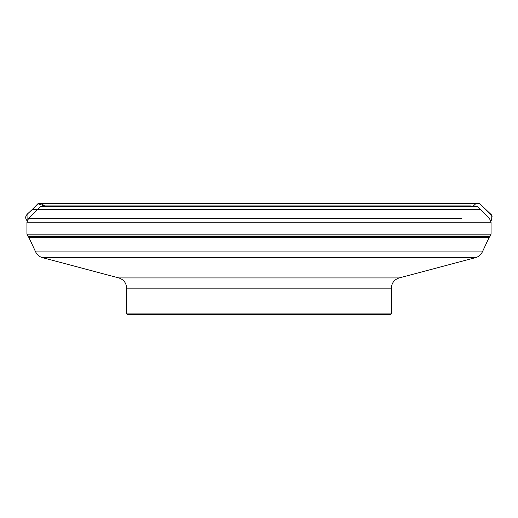 <?xml version="1.0" encoding="UTF-8"?>
<svg xmlns="http://www.w3.org/2000/svg" width="518" height="518" viewBox="0 0 518 518"><rect width="100%" height="100%" fill="white"/><g stroke="black" fill="none" stroke-linecap="round" stroke-linejoin="round"><path stroke-width="0.78" d="M311.953 314.627L310.8 314.627M126.651 313.921L391.349 313.921L390.643 314.627L127.357 314.627L126.651 313.921L126.651 288.157C126.334 282.97 123.711 279.558 118.784 277.92L399.223 277.92L475.498 257.66L42.502 257.66C39.362 256.76 37.069 254.837 35.625 251.903L482.375 251.903L489.031 237.639L28.976 237.639L28.095 236.383L489.911 236.383L490.281 236.007L27.719 236.007L26.942 234.136L491.058 234.136L491.058 222.254L26.942 222.254L28.535 218.466L461.655 218.466M37.684 209.505L32.258 209.505L37.892 203.768L44.606 205.905L41 203.38L38.539 203.373L32.258 209.505C29.345 212.665 22.876 216.161 27.15 220.791L27.014 214.387L32.258 209.505L480.315 209.505M391.349 313.921L391.349 288.157L126.651 288.157M471.166 205.905L42.087 205.905L471.166 205.905M491.058 222.254L489.465 218.466L477.149 206.41L40.851 206.41L28.535 218.466L56.345 218.466M26.942 234.136L26.942 222.254M491.058 234.136L490.281 236.007M28.095 236.383L27.719 236.007M489.911 236.383L489.031 237.639M35.625 251.903L28.976 237.639M40.851 206.41L42.087 205.905M477.149 206.41L475.912 205.905M118.784 277.92L42.502 257.66M391.349 288.157C391.666 282.97 394.289 279.558 399.223 277.92M482.375 251.903C480.937 254.837 478.645 256.76 475.498 257.66M32.258 209.505C28.192 213.759 23.168 215.779 27.201 220.843M485.742 209.505L492.1 216.187L491.556 220.059L490.85 220.791L491.692 219.917L491.822 215.216L479.364 203.373L38.507 203.373L35.612 206.112M41.867 203.373L476.133 203.373L473.407 205.905M41 203.38L39.692 203.38M38.882 203.38L479.448 203.373L38.539 203.373M467.832 203.373L41.79 203.373L467.832 203.373M468.745 203.38L39.057 203.38L468.745 203.38"/></g></svg>
